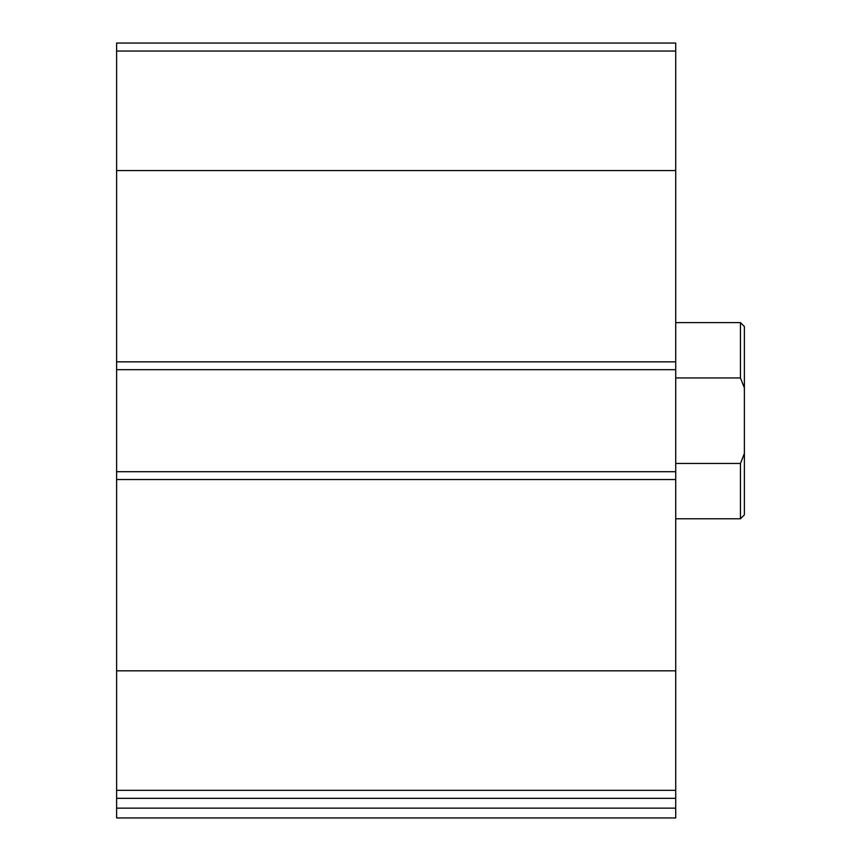 <?xml version="1.0" encoding="UTF-8"?>
<svg xmlns="http://www.w3.org/2000/svg" width="861" height="861" viewBox="0 0 861 861"><rect width="100%" height="100%" fill="white"/><g stroke="black" fill="none" stroke-linecap="round" stroke-linejoin="round"><path stroke-width="1.29" d="M675.724 790.333L675.724 43.05L116.612 43.05L116.612 798.33L675.724 798.33L675.724 790.333L116.612 790.333M675.724 808.145L116.612 808.145L116.612 817.95L675.724 817.95L675.724 798.33M116.612 808.145L116.612 798.33M675.724 471.699L116.612 471.699M675.724 369.681L116.612 369.681M744.388 453.456L740.46 463.444L740.46 518.785L744.388 514.856L744.388 326.523L740.46 322.606L675.724 322.606M744.388 387.924L740.46 377.936L740.46 322.606M740.46 463.444L675.724 463.444M740.46 377.936L675.724 377.936M675.724 670.816L116.612 670.816M675.724 479.545L116.612 479.545M675.724 51.047L116.612 51.047M675.724 170.564L116.612 170.564M675.724 361.835L116.612 361.835M740.46 518.785L675.724 518.785"/></g></svg>
